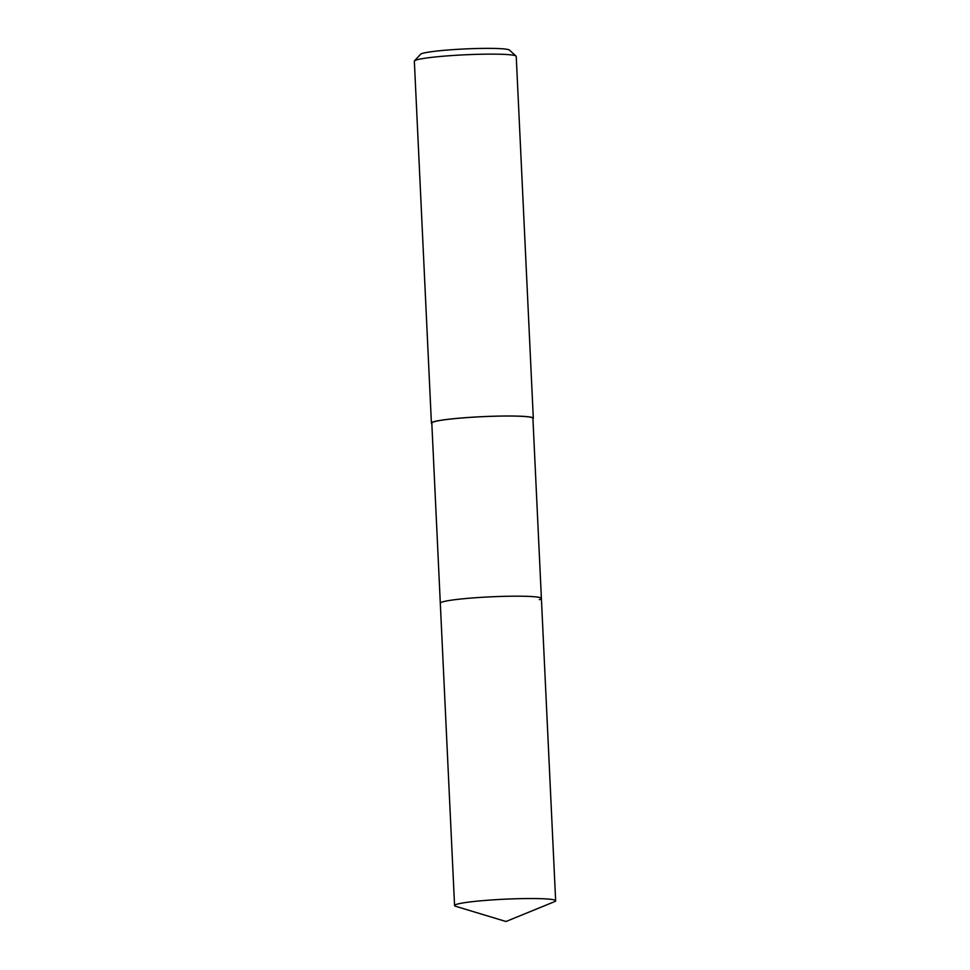 <?xml version="1.0" encoding="UTF-8"?>
<svg xmlns="http://www.w3.org/2000/svg" width="970" height="970" viewBox="0 0 970 970"><rect width="100%" height="100%" fill="white"/><g stroke="black" fill="none" stroke-linecap="round" stroke-linejoin="round"><path stroke-width="1.45" d="M456.64 904.307A50.61 3.965 -2.7 0 1 512.269 898.887A50.61 3.965 -2.7 0 1 555.652 900.778A50.61 3.965 -2.7 0 1 554.5 901.688L505.976 921.5L455.803 906.344A50.61 3.965 -2.7 0 1 454.566 905.543A50.61 3.965 -2.7 0 1 456.64 904.307M454.566 905.543L431.808 423.053A50.61 3.965 177.3 0 1 433.881 421.804A50.61 3.965 177.3 0 1 489.51 416.397A50.61 3.965 177.3 0 1 532.906 418.276L541.393 598.417A50.61 3.965 177.3 0 0 498.01 596.538A50.61 3.965 177.3 0 0 442.381 601.946A50.61 3.965 177.3 0 0 440.307 603.194A50.61 3.965 -2.7 0 1 442.381 601.946A50.61 3.965 -2.7 0 1 498.01 596.538A50.61 3.965 -2.7 0 1 541.393 598.417A50.61 3.965 -2.7 0 1 539.32 599.666M431.832 423.55A50.998 4.001 -2.7 0 1 431.407 423.065A50.998 4.001 -2.7 0 1 433.505 421.817A50.998 4.001 -2.7 0 1 489.571 416.36A50.998 4.001 -2.7 0 1 533.306 418.264A50.998 4.001 -2.7 0 1 532.93 418.785M533.306 418.264L516.234 56.393A50.998 4.001 177.3 0 0 516.064 56.09A50.998 4.001 177.3 0 0 470.511 54.562A50.998 4.001 177.3 0 0 416.433 59.946A50.998 4.001 177.3 0 0 414.481 60.88A50.998 4.001 177.3 0 0 414.348 61.195L431.407 423.065M516.064 56.09L509.42 50.076A44.632 3.504 177.3 0 0 469.553 48.742A44.632 3.504 177.3 0 0 422.241 53.459A44.632 3.504 177.3 0 0 420.543 54.271L414.481 60.88M541.393 598.417L555.652 900.778"/></g></svg>
